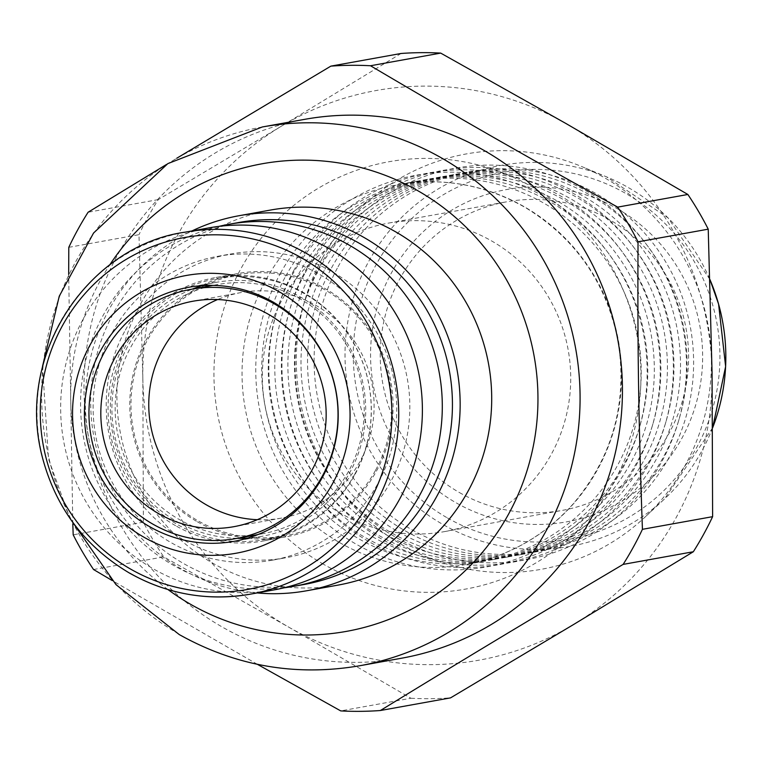 <?xml version="1.0" encoding="UTF-8"?>
<svg xmlns="http://www.w3.org/2000/svg" width="764" height="764" viewBox="0 0 764 764"><rect width="100%" height="100%" fill="white"/><g stroke="black" fill="none" stroke-linecap="round" stroke-linejoin="round"><path stroke-width="0.57" stroke-dasharray="3.82 2.86" d="M341.527 513.78A156.773 154.099 79.8 0 1 264.401 350.934A156.773 154.099 79.8 0 1 388.733 223.059A156.773 154.099 79.8 0 1 568.196 350.007A156.773 154.099 79.8 0 1 444.342 531.639A156.773 154.099 79.8 0 1 341.527 513.78M197.389 521.802A133.862 131.58 -100.2 0 0 285.182 537.035A133.862 131.58 -100.2 0 0 390.929 381.962A133.862 131.58 -100.2 0 0 237.69 273.56A133.862 131.58 -100.2 0 0 131.532 382.745A133.862 131.58 -100.2 0 0 197.389 521.802M375.42 470.5A132.659 130.396 79.8 0 1 284.962 535.851A132.659 130.396 79.8 0 1 133.108 428.432A132.659 130.396 79.8 0 1 237.9 274.744A132.659 130.396 79.8 0 1 367.465 328.692A132.659 130.396 79.8 0 1 375.42 470.5M257.306 519.701A114.571 112.614 -100.2 0 0 281.754 518.049A114.571 112.614 -100.2 0 0 372.259 385.323A114.571 112.614 -100.2 0 0 241.109 292.545A114.571 112.614 -100.2 0 0 217.625 299.536M354.763 474.215A132.659 130.396 79.8 0 1 264.306 539.575A132.659 130.396 79.8 0 1 112.451 432.147A132.659 130.396 79.8 0 1 217.253 278.468A132.659 130.396 79.8 0 1 346.808 332.416A132.659 130.396 79.8 0 1 354.763 474.215M348.489 471.455A126.623 124.465 79.8 0 1 262.147 533.835A126.623 124.465 79.8 0 1 117.198 431.297A126.623 124.465 79.8 0 1 217.224 284.6A126.623 124.465 79.8 0 1 340.897 336.093A126.623 124.465 79.8 0 1 348.489 471.455M175.644 525.718A133.862 131.58 79.8 0 1 109.787 386.67A133.862 131.58 79.8 0 1 215.945 277.475A133.862 131.58 79.8 0 1 369.184 385.877A133.862 131.58 79.8 0 1 263.427 540.96A133.862 131.58 79.8 0 1 175.644 525.718M237.251 538.324A129.04 126.834 79.8 0 1 177.076 521.678A129.04 126.834 79.8 0 1 112.184 400.03A129.04 126.834 79.8 0 1 192.337 289.088M202.307 285.641A129.04 126.834 79.8 0 1 215.925 282.384A129.04 126.834 79.8 0 1 300.548 297.072A129.04 126.834 79.8 0 1 364.027 431.116A129.04 126.834 79.8 0 1 261.699 536.366A129.04 126.834 79.8 0 1 247.813 538.076M274.142 589.884A183.914 180.772 79.8 0 1 94.526 515.098A183.914 180.772 79.8 0 1 83.496 318.502A183.914 180.772 79.8 0 1 208.897 227.892M112.289 332.407A154.366 151.73 79.8 0 1 217.549 256.36A154.366 151.73 79.8 0 1 394.253 381.36A154.366 151.73 79.8 0 1 272.309 560.193A154.366 151.73 79.8 0 1 121.552 497.421A154.366 151.73 79.8 0 1 112.289 332.407M125.392 330.048A154.366 151.73 79.8 0 1 230.642 254.001A154.366 151.73 79.8 0 1 407.355 379.001A154.366 151.73 79.8 0 1 285.411 557.835A154.366 151.73 79.8 0 1 134.645 495.062A154.366 151.73 79.8 0 1 125.392 330.048M284.046 587.803A183.914 180.772 79.8 0 1 111.554 507.267A183.914 180.772 79.8 0 1 103.407 314.911A183.914 180.772 79.8 0 1 218.905 226.383M304.187 584.47A183.914 180.772 79.8 0 1 124.57 509.684A183.914 180.772 79.8 0 1 113.54 313.087A183.914 180.772 79.8 0 1 238.941 222.477M257.172 592.94A190.542 187.295 79.8 0 1 109.042 309.611A190.542 187.295 79.8 0 1 191.936 230.957M338.108 585.09A190.542 187.295 79.8 0 1 152.017 507.611A190.542 187.295 79.8 0 1 140.586 303.929A190.542 187.295 79.8 0 1 270.513 210.052M401.768 658.176A273.751 269.081 79.8 0 1 222.238 627.005A273.751 269.081 79.8 0 1 117.99 254.221A273.751 269.081 79.8 0 1 304.655 119.346M93.552 569.524L163.744 556.88L288.964 627.273L410.917 698.248L340.725 710.902M257.344 664.298L112.251 580.564M72.8 523.942L68.674 274.467M166.647 164.365L176.713 158.272M68.798 247.335L138.991 234.682L142.83 378.132L143.393 522.175A323.201 317.681 -100.2 0 0 163.744 556.88M143.393 522.175L73.191 534.829M410.917 698.248A323.201 317.681 -100.2 0 0 450.559 697.866M331.509 267.954A192.958 189.663 79.8 0 1 463.079 172.893A192.958 189.663 79.8 0 1 647.967 246.457A192.958 189.663 79.8 0 1 679.101 419.197A192.958 189.663 79.8 0 1 531.534 552.687A192.958 189.663 79.8 0 1 343.084 474.215A192.958 189.663 79.8 0 1 331.509 267.954M338.06 266.779A192.958 189.663 79.8 0 1 469.631 171.709A192.958 189.663 79.8 0 1 690.513 327.966A192.958 189.663 79.8 0 1 538.085 551.503A192.958 189.663 79.8 0 1 349.635 473.04A192.958 189.663 79.8 0 1 338.06 266.779M322.513 257.888A211.045 207.445 79.8 0 1 581.308 166.39A211.045 207.445 79.8 0 1 644.587 517.505A211.045 207.445 79.8 0 1 375.477 526.558A211.045 207.445 79.8 0 1 322.513 257.888M319.782 266.178A198.984 195.594 79.8 0 1 646.134 244.002A198.984 195.594 79.8 0 1 678.231 422.139A198.984 195.594 79.8 0 1 414.651 546.718A198.984 195.594 79.8 0 1 319.782 266.178M280.483 273.254A198.984 195.594 79.8 0 1 606.836 251.089A198.984 195.594 79.8 0 1 638.933 429.225A198.984 195.594 79.8 0 1 375.353 553.804A198.984 195.594 79.8 0 1 280.483 273.254M285.66 276.224A192.958 189.663 79.8 0 1 417.239 181.154A192.958 189.663 79.8 0 1 638.112 337.411A192.958 189.663 79.8 0 1 485.684 560.948A192.958 189.663 79.8 0 1 297.234 482.485A192.958 189.663 79.8 0 1 285.66 276.224M292.211 275.04A192.958 189.663 79.8 0 1 423.781 179.979A192.958 189.663 79.8 0 1 608.669 253.543A192.958 189.663 79.8 0 1 639.802 426.283A192.958 189.663 79.8 0 1 492.236 559.764A192.958 189.663 79.8 0 1 303.786 481.301A192.958 189.663 79.8 0 1 292.211 275.04M298.762 273.856A192.958 189.663 79.8 0 1 430.333 178.795A192.958 189.663 79.8 0 1 651.214 335.052A192.958 189.663 79.8 0 1 498.787 558.589A192.958 189.663 79.8 0 1 310.337 480.117A192.958 189.663 79.8 0 1 298.762 273.856M293.577 270.895A198.984 195.594 79.8 0 1 619.929 248.72A198.984 195.594 79.8 0 1 652.036 426.866A198.984 195.594 79.8 0 1 388.446 551.446A198.984 195.594 79.8 0 1 293.577 270.895M305.313 272.681A192.958 189.663 79.8 0 1 436.884 177.611A192.958 189.663 79.8 0 1 621.772 251.175A192.958 189.663 79.8 0 1 652.905 423.924A192.958 189.663 79.8 0 1 505.338 557.405A192.958 189.663 79.8 0 1 316.888 478.942A192.958 189.663 79.8 0 1 305.313 272.681M311.865 271.497A192.958 189.663 79.8 0 1 443.435 176.436A192.958 189.663 79.8 0 1 664.317 332.684A192.958 189.663 79.8 0 1 511.88 556.221A192.958 189.663 79.8 0 1 323.439 477.758A192.958 189.663 79.8 0 1 311.865 271.497M306.679 268.536A198.984 195.594 79.8 0 1 633.031 246.361A198.984 195.594 79.8 0 1 665.138 424.507A198.984 195.594 79.8 0 1 401.549 549.087A198.984 195.594 79.8 0 1 306.679 268.536M318.407 270.322A192.958 189.663 79.8 0 1 449.986 175.252A192.958 189.663 79.8 0 1 634.874 248.816A192.958 189.663 79.8 0 1 666.007 421.556A192.958 189.663 79.8 0 1 518.431 555.046A192.958 189.663 79.8 0 1 329.991 476.583A192.958 189.663 79.8 0 1 318.407 270.322M324.958 269.138A192.958 189.663 79.8 0 1 456.528 174.077A192.958 189.663 79.8 0 1 677.41 330.325A192.958 189.663 79.8 0 1 524.983 553.862A192.958 189.663 79.8 0 1 336.532 475.399A192.958 189.663 79.8 0 1 324.958 269.138M401.052 53.48L281.305 126.251L158.282 199.605A323.201 317.681 -100.2 0 0 138.991 234.682M158.282 199.605L88.089 212.249M142.83 378.132A289.432 284.494 79.8 0 1 281.305 126.251A289.432 284.494 79.8 0 1 565.923 123.491A289.432 284.494 79.8 0 1 712.058 372.622A289.432 284.494 79.8 0 1 573.583 624.513A289.432 284.494 79.8 0 1 288.964 627.273A289.432 284.494 79.8 0 1 142.83 378.132M459.412 492.541A156.773 154.099 -100.2 0 0 562.228 510.39A156.773 154.099 -100.2 0 0 686.559 382.506A156.773 154.099 -100.2 0 0 609.433 219.66A156.773 154.099 -100.2 0 0 506.618 201.811A156.773 154.099 -100.2 0 0 382.286 329.685A156.773 154.099 -100.2 0 0 459.412 492.541M617.388 208.773A168.834 165.95 79.8 0 1 621.848 501.031A168.834 165.95 79.8 0 1 370.578 357.313A168.834 165.95 79.8 0 1 617.388 208.773M262.3 126.977A273.751 269.081 -100.2 0 0 45.21 350.275A273.751 269.081 -100.2 0 0 179.884 634.636A273.751 269.081 -100.2 0 0 359.414 665.807M167.965 589.56A237.575 233.526 79.8 0 1 109.519 265.261M185.251 232.16A183.914 180.772 -100.2 0 0 59.84 322.771A183.914 180.772 -100.2 0 0 129.88 573.21M712.65 427.744A193.607 190.303 79.8 0 1 664.527 498.94A193.607 190.303 79.8 0 1 442.795 524.41A193.607 190.303 79.8 0 1 369.069 260.763A193.607 190.303 79.8 0 1 606.473 176.828A193.607 190.303 79.8 0 1 709.928 279.557M447.417 517.935A186.406 183.226 -100.2 0 0 719.908 353.933A186.406 183.226 -100.2 0 0 442.49 195.25A186.406 183.226 -100.2 0 0 447.417 517.935M323.583 564.3A217.072 213.366 79.8 0 1 317.843 188.527A217.072 213.366 79.8 0 1 640.91 373.309A217.072 213.366 79.8 0 1 323.583 564.3M339.493 542.516A192.958 189.663 -100.2 0 0 466.04 564.491A192.958 189.663 -100.2 0 0 618.468 340.954A192.958 189.663 -100.2 0 0 397.586 184.697A192.958 189.663 -100.2 0 0 266.015 279.758A192.958 189.663 -100.2 0 0 339.493 542.516M241.109 292.545L193.168 301.188M281.754 518.049L233.813 526.692M264.306 539.575L284.962 535.851M217.253 278.468L237.9 274.744M257.783 534.628L262.147 533.835M212.869 285.383L217.224 284.6M263.427 540.96L285.182 537.035M215.945 277.475L237.69 273.56M215.925 282.384L188.422 287.34M261.699 536.366L234.195 541.323M272.309 560.193L285.411 557.835M217.549 256.36L230.642 254.001M42.517 366.338L48.524 459.049L69.896 518.24M531.534 552.687L538.085 551.503M463.079 172.893L469.631 171.709M647.967 246.457L646.134 244.002M679.101 419.197L678.231 422.139M608.669 253.543L606.836 251.089M639.802 426.283L638.933 429.225M492.236 559.764L498.787 558.589M423.781 179.979L430.333 178.795M621.772 251.175L619.929 248.72M652.905 423.924L652.036 426.866M505.338 557.405L511.88 556.221M436.884 177.611L443.435 176.436M634.874 248.816L633.031 246.361M666.007 421.556L665.138 424.507M518.431 555.046L524.983 553.862M449.986 175.252L456.528 174.077M709.918 279.49L668.07 217.893L606.473 176.828L581.308 166.39M712.65 427.783L664.527 498.94L644.587 517.505M444.342 531.639L562.228 510.39M388.733 223.059L506.618 201.811M417.239 181.154L397.586 184.697C442.872 177.028 485.608 184.745 525.794 207.827C575.636 238.502 606.387 282.89 618.047 340.973C627.769 402.704 612.718 457.111 572.885 504.202C543.882 536.395 508.261 556.488 466.04 564.491L485.684 560.948"/><path stroke-width="1.15" d="M217.625 299.536A114.571 112.614 -100.2 0 0 148.923 398.397A114.571 112.614 -100.2 0 0 206.624 505.004A114.571 112.614 -100.2 0 0 257.306 519.701M158.673 513.647A114.571 112.614 79.8 0 1 102.319 394.644A114.571 112.614 79.8 0 1 193.168 301.188A114.571 112.614 79.8 0 1 324.318 393.966A114.571 112.614 79.8 0 1 233.813 526.692A114.571 112.614 79.8 0 1 158.673 513.647M322.293 476.173A126.623 124.465 -100.2 0 0 314.701 340.811A126.623 124.465 -100.2 0 0 191.029 289.317A126.623 124.465 -100.2 0 0 90.992 436.015A126.623 124.465 -100.2 0 0 235.952 538.563A126.623 124.465 -100.2 0 0 322.293 476.173M90.066 344.994A141.101 138.695 -100.2 0 0 213.462 555.352A141.101 138.695 -100.2 0 0 330.392 342.664A141.101 138.695 -100.2 0 0 90.066 344.994M273.044 302.038A129.04 126.834 79.8 0 1 336.523 436.072A129.04 126.834 79.8 0 1 234.195 541.323A129.04 126.834 79.8 0 1 86.485 436.836A129.04 126.834 79.8 0 1 188.422 287.34A129.04 126.834 79.8 0 1 273.044 302.038M192.337 289.088A129.04 126.834 79.8 0 1 202.307 285.641M247.813 538.076A129.04 126.834 79.8 0 1 237.251 538.324M208.897 227.892A183.914 180.772 79.8 0 1 419.426 376.824A183.914 180.772 79.8 0 1 274.142 589.884L250.487 594.144A183.914 180.772 -100.2 0 0 395.771 381.083A183.914 180.772 -100.2 0 0 185.251 232.16L208.897 227.892M218.905 226.383A183.914 180.772 79.8 0 1 228.818 224.301A183.914 180.772 79.8 0 1 439.338 373.233A183.914 180.772 79.8 0 1 294.054 586.294A183.914 180.772 79.8 0 1 284.046 587.803M228.818 224.301L238.941 222.477A183.914 180.772 79.8 0 1 449.471 371.409A183.914 180.772 79.8 0 1 304.187 584.47L294.054 586.294M191.936 230.957A190.542 187.295 79.8 0 1 238.97 215.734A190.542 187.295 79.8 0 1 457.082 370.034A190.542 187.295 79.8 0 1 306.565 590.782A190.542 187.295 79.8 0 1 257.172 592.94M238.97 215.734L270.513 210.052A190.542 187.295 79.8 0 1 488.635 364.352A190.542 187.295 79.8 0 1 338.108 585.09L306.565 590.782M262.3 126.977L304.655 119.346A273.751 269.081 79.8 0 1 618.028 341.031A273.751 269.081 79.8 0 1 401.768 658.176L359.414 665.807A273.751 269.081 -100.2 0 0 575.674 348.661A273.751 269.081 -100.2 0 0 262.3 126.977L167.841 163.611L93.561 233.02L59.258 296.203L42.517 366.338M380.367 710.52L450.559 697.866L573.583 624.513L693.33 551.751L623.137 564.395C530.923 618.974 468.179 656.734 380.367 710.52A323.201 317.681 -100.2 0 1 340.725 710.902L257.344 664.298M112.251 580.564L93.552 569.524A323.201 317.681 -100.2 0 1 73.191 534.829L72.8 523.942M166.647 164.365L88.089 212.249A323.201 317.681 -100.2 0 0 77.899 229.487A323.201 317.681 -100.2 0 0 68.798 247.335L68.674 274.467M623.137 564.395A323.201 317.681 -100.2 0 0 642.428 529.318L712.621 516.665L712.058 372.622L708.228 229.171L638.035 241.825C637.462 348.814 638.599 423.122 642.428 529.318M638.035 241.825A323.201 317.681 -100.2 0 0 617.675 207.12L687.867 194.476L565.923 123.491L440.694 53.098L370.502 65.752C459.947 118.563 523.827 155.102 617.675 207.12M370.502 65.752A323.201 317.681 -100.2 0 0 330.86 66.134L401.052 53.48A323.201 317.681 -100.2 0 1 440.694 53.098M176.713 158.272L330.86 66.134M693.33 551.751A323.201 317.681 -100.2 0 0 712.621 516.665M708.228 229.171A323.201 317.681 -100.2 0 0 687.867 194.476M109.519 265.261A237.575 233.526 79.8 0 1 428.298 197.074A237.575 233.526 79.8 0 1 505.462 519.596A237.575 233.526 79.8 0 1 190.647 604.334A237.575 233.526 79.8 0 1 167.965 589.56M130.548 569.056A178.766 175.72 79.8 0 1 62.476 325.617A178.766 175.72 79.8 0 1 301.608 257.898A178.766 175.72 79.8 0 1 369.69 501.327A178.766 175.72 79.8 0 1 130.548 569.056M129.88 573.21A183.914 180.772 -100.2 0 0 250.487 594.144C207.894 601.373 167.612 594.382 129.66 573.181C84.46 546.308 55.237 507.191 41.982 455.831C15.204 351.153 91.145 244.977 185.251 232.16M709.928 279.557A193.607 190.303 79.8 0 1 712.65 427.744M235.952 538.563L257.783 534.628M191.029 289.317L212.869 285.383M359.414 665.807C295.859 676.579 235.799 666.16 179.234 634.559L116.004 584.641L69.896 518.24M709.918 279.49L718.59 304.091L725.628 366.5L712.65 427.783"/></g></svg>
